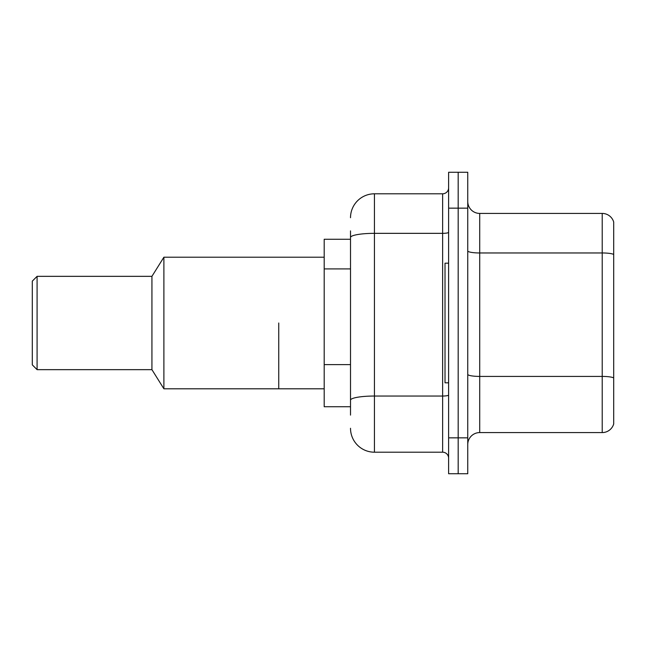 <?xml version="1.0" encoding="UTF-8"?>
<svg xmlns="http://www.w3.org/2000/svg" width="646" height="646" viewBox="0 0 646 646"><rect width="100%" height="100%" fill="white"/><g stroke="black" fill="none" stroke-linecap="round" stroke-linejoin="round"><path stroke-width="0.97" d="M350.512 260.54L350.512 237.494L350.512 239.262L324.195 239.262L324.195 406.738L350.512 406.738M350.512 415.112L350.512 230.888M448.615 437.843L448.615 473.736L458.184 473.736L458.184 437.843L458.184 473.736L467.752 473.736L467.752 437.843L458.184 437.843L458.184 208.157L458.184 437.843L448.615 437.843L448.615 208.157L458.184 208.157L458.184 172.264L458.184 208.157L467.752 208.157L467.752 437.843M467.752 208.157L467.752 172.264L448.615 172.264L448.615 208.157M350.512 217.726A23.926 23.926 0 0 1 374.438 193.8L374.438 452.2L442.631 452.2L442.631 193.8A5.984 5.984 0 0 0 448.615 187.816M374.438 193.8L442.631 193.8M350.512 404.348L350.512 372.992M448.615 458.184A5.984 5.984 0 0 0 442.631 452.2M374.438 452.2A23.926 23.926 0 0 1 350.512 428.274M467.752 444.545A11.959 11.959 0 0 1 479.712 432.578L602.217 432.578L602.217 213.422L479.712 213.422A11.959 11.959 0 0 1 467.752 201.455A11.959 11.959 0 0 0 479.712 213.422L479.712 432.578M613.7 222.03A11.959 11.959 0 0 0 602.217 213.422A11.959 11.959 0 0 1 613.7 222.03L613.7 423.97A11.959 11.959 0 0 1 602.217 432.578M613.7 254.621L613.7 384.725M448.615 263.188L445.021 263.188L445.021 382.812L448.615 382.812M278.741 323L278.741 388.795L278.741 323M324.195 257.205L163.89 257.205L163.89 388.795L324.195 388.795M163.89 257.205L151.931 276.343L151.931 369.657L163.89 388.795M151.931 276.343L37.088 276.343L37.088 369.657L151.931 369.657M37.088 276.343L32.3 281.131L32.3 364.869L37.088 369.657M350.512 268.914L324.195 268.914M350.512 364.619L324.195 364.619M448.615 394.997A5.984 1.042 0 0 1 442.631 396.038L374.438 396.038A23.926 4.159 180 0 0 350.512 400.197M350.512 237.494A23.926 4.159 180 0 1 374.438 233.343L442.631 233.343A5.984 1.042 0 0 0 448.615 232.302M613.7 254.459A11.959 2.075 180 0 0 602.217 252.966L479.712 252.966A11.959 2.075 -0 0 1 467.752 250.882M613.7 377.918A11.959 2.075 180 0 0 602.217 376.416L479.712 376.416A11.959 2.075 0 0 1 467.752 374.341"/></g></svg>
